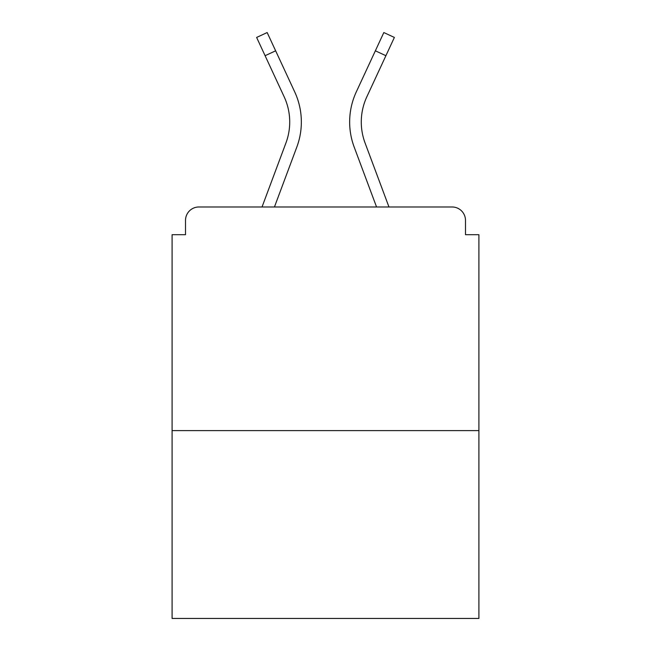 <?xml version="1.0" encoding="UTF-8"?>
<svg xmlns="http://www.w3.org/2000/svg" width="651" height="651" viewBox="0 0 651 651"><rect width="100%" height="100%" fill="white"/><g stroke="black" fill="none" stroke-linecap="round" stroke-linejoin="round"><path stroke-width="0.98" d="M465.489 234.71L465.489 220.396L465.489 234.71L478.908 234.71L478.908 618.45L172.092 618.45L172.092 234.71L185.511 234.71L185.511 220.396L185.511 234.71M478.908 430.604L172.092 430.604M465.489 220.396A13.419 13.419 0 0 0 452.071 206.977L198.929 206.977A13.419 13.419 0 0 0 185.511 220.396M452.071 206.977L388.964 206.977L452.071 206.977M262.036 206.977L198.929 206.977L262.036 206.977L285.935 142.96L262.036 206.977M296.832 147.028L274.445 206.977L296.832 147.028A71.561 71.561 0 0 0 294.7 91.881L275.642 50.811L265.095 55.701L256.624 37.441L267.17 32.55L275.642 50.811M361.281 121.997A59.933 59.933 0 0 0 365.065 142.96L388.964 206.977L365.065 142.96A59.933 59.933 0 0 1 361.281 121.997A59.933 59.933 0 0 0 365.065 142.96A59.933 59.933 0 0 1 361.281 121.997A59.933 59.933 0 0 0 365.065 142.96A59.933 59.933 0 0 1 361.281 121.997A59.933 59.933 0 0 0 365.065 142.96A59.933 59.933 0 0 1 361.281 121.997A59.933 59.933 0 0 0 365.065 142.96A59.933 59.933 0 0 1 361.281 121.997A59.933 59.933 0 0 0 365.065 142.96A59.933 59.933 0 0 1 361.281 121.997A59.933 59.933 0 0 0 365.065 142.96A59.933 59.933 0 0 1 366.847 96.779A59.933 59.933 0 0 0 361.281 121.997A59.933 59.933 0 0 1 366.847 96.779A59.933 59.933 0 0 0 361.281 121.997A59.933 59.933 0 0 1 366.847 96.779A59.933 59.933 0 0 0 361.281 121.997A59.933 59.933 0 0 1 366.847 96.779A59.933 59.933 0 0 0 361.281 121.997A59.933 59.933 0 0 1 366.847 96.779A59.933 59.933 0 0 0 361.281 121.997A59.933 59.933 0 0 1 366.847 96.779A59.933 59.933 0 0 0 361.281 121.997A59.933 59.933 0 0 1 366.847 96.779A59.933 59.933 0 0 0 361.281 121.997M354.168 147.028L376.555 206.977L354.168 147.028A71.561 71.561 0 0 1 356.3 91.881L383.83 32.55L394.376 37.441L366.847 96.779M289.719 121.997A59.933 59.933 0 0 1 285.935 142.96A59.933 59.933 0 0 0 284.153 96.779A59.933 59.933 0 0 1 289.719 121.997M265.095 55.701L284.153 96.779M385.905 55.701L375.358 50.811"/></g></svg>
